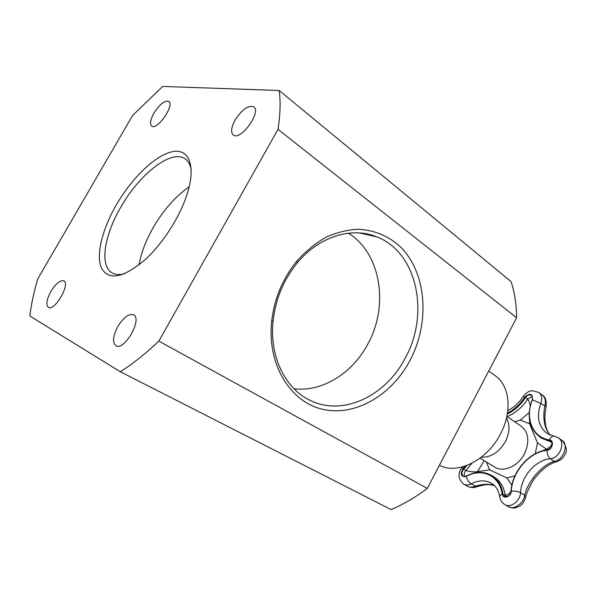 <?xml version="1.0" encoding="UTF-8"?>
<svg xmlns="http://www.w3.org/2000/svg" width="596" height="596" viewBox="0 0 596 596"><rect width="100%" height="100%" fill="white"/><g stroke="black" fill="none" stroke-linecap="round" stroke-linejoin="round"><path stroke-width="0.89" d="M139.091 264.833C141.073 253.136 145.715 240.829 153.023 227.91C163.446 210.008 175.5 196.315 189.185 186.831M481.292 457.236C491.082 457.49 499.15 452.178 505.512 441.308C509.751 432.45 510.087 424.672 506.518 417.952M511.852 485.263L506.831 477.888L489.629 469.864L477.463 471.63C474.535 472.203 470.691 471.846 465.93 470.572C464.209 472.591 463.785 474.595 464.649 476.584M529.501 419.755L529.613 423.778L537.458 442.776L547.337 449.831C529.241 451.716 512.024 471.518 510.995 491.305M514.631 421.722L520.345 420.12L529.203 412.566M532.273 396.459L527.721 399.037C529.285 401.555 530.105 403.887 530.187 406.025M552.179 443.767C551.389 445.607 549.512 447.417 546.532 449.198L542.367 450.852M511.01 491.082C509.781 493.562 507.874 494.963 505.296 495.269L505.855 496.773M476.897 472.568L484.265 460.693M494.3 485.435C488.593 483.684 482.261 483.952 475.31 486.232C472.405 487.498 469.775 487.498 467.406 486.239L463.748 484.138C465.968 485.338 468.441 485.241 471.183 483.84C468.888 482.276 467.234 479.81 466.214 476.45C481.754 467.532 499.575 475.466 502.145 493.95C502.748 499.582 511.115 497.086 511.286 491.178C512.284 471.66 529.3 452.073 547.121 450.248C552.514 449.861 554.6 440.355 549.423 439.87C532.474 437.635 524.733 417.967 532.407 399.827L532.154 399.849C526.469 415.881 529.024 428.248 539.827 436.928L549.542 440.668L549.423 439.87C550.682 437.077 552.291 435.847 554.265 436.183L558.355 437.844C565.902 442.329 559.853 458.145 550.302 458.726C548.164 456.976 547.106 454.152 547.121 450.248L547.508 449.868M542.122 394.85L542.189 394.895C545.265 397.517 546.115 401.279 544.737 406.196C542.569 418.481 544.319 428.099 549.974 435.058M557.513 461.416L554.302 461.364C542.591 464.366 528.063 480.92 524.614 495.134L525.687 497.22L525.456 498.226M511.085 491.462L511.286 491.178C514.922 490.88 517.991 491.38 520.509 492.668L524.614 495.134C524.011 503.002 514.013 510.347 508.544 506.727L508.41 506.645M561.976 440.34L562.08 440.407C569.128 444.445 563.086 460.574 554.302 461.364L550.302 458.726C535.469 460.127 521.254 476.435 520.509 492.668C520.271 501.057 510.593 508.358 504.834 504.581C502.137 502.935 500.476 500.528 499.843 497.355C499.441 496.14 500.208 495.008 502.145 493.95L505.296 495.269C503.799 486.761 499.977 480.607 493.838 476.8L491.551 475.429C483.81 471.145 475.392 471.369 466.296 476.1L466.214 476.45C460.961 477.046 459.911 474.446 463.055 468.65L465.93 470.572L471.905 463.256M499.731 496.61C498.502 490.247 495.76 485.807 491.514 483.289C485.3 479.884 478.521 480.071 471.183 483.84L476.651 486.805M546.13 406.688L540.848 403.418C542.509 398.627 541.853 394.984 538.866 392.481M439.423 465.23C457.154 475.116 487.342 460.35 500.58 433.761C512.605 411.18 509.602 385.262 495.112 375.599L488.727 371.07M124.557 273.75C119.535 275.054 115.386 274.763 112.108 272.871C99.443 265.92 104.181 235.554 120.683 207.378C139.352 174.106 171.715 148.657 185.267 158.946C188.351 161.136 190.347 164.787 191.249 169.897M116.227 205.061C102.236 229.356 95.807 255.162 101.432 267.991C108.718 280.932 123.35 278.101 145.327 259.491C162.701 243.622 179.716 217.115 186.921 194.721C196.434 165.725 188.984 147.942 172.028 151.771C155.102 155.429 131.649 178.264 116.227 205.061M279.196 90.495C280.694 101.544 280.291 114.492 277.997 129.325L158.864 341.121C145.603 353.666 132.759 363.873 120.317 371.74L29.8 315.954C31.283 304.206 33.942 291.846 37.779 278.876L132.528 115.572L162.619 86.435L279.196 90.495L511.048 281.588C514.616 292.375 516.479 304.437 516.635 317.757L277.997 129.325M153.924 113.151C159.743 104.173 164.69 100.255 168.772 101.394C174.993 105.03 157.031 130.889 151.675 126.054C149.648 123.938 150.401 119.64 153.924 113.151M235.047 120.139C242.043 109.441 248.279 105.015 253.747 106.863C261.793 112.055 240.21 141.483 233.192 134.957C230.592 132.29 231.211 127.35 235.047 120.139M50.951 291.34C55.92 283.435 60.211 279.926 63.817 280.82C70.753 283.696 54.646 311.566 48.432 307.372C45.773 304.876 46.615 299.527 50.951 291.34M117.777 326.586C123.528 317.4 128.796 313.481 133.564 314.844C142.787 318.845 124.355 351.26 115.937 345.755C112.249 342.536 112.867 336.151 117.777 326.586M405.138 358.241C385.47 396.511 341.813 417.252 308.862 399.707C284.679 387.691 269.221 355.589 273.117 320.708C275.635 298.924 283.666 279.688 297.218 262.992C319.016 236.366 351.886 226.495 376.672 236.821C417.543 252.287 429.872 314.234 405.138 358.241M409.854 360.699C430.044 323.01 426.967 273.4 400.601 247.012C388.815 236.113 374.787 230.19 358.524 229.244C347.669 229.743 336.837 232.403 326.042 237.223C315.493 243.25 305.808 251.132 296.979 260.877C282.728 278.421 274.279 298.641 271.634 321.542C267.053 365.11 290.818 402.561 323.226 409.422C355.656 416.544 391.602 395.073 409.854 360.699M294.059 388.808C322.451 392.146 352.422 373.178 367.717 344.272C389.054 306.217 381.231 253.375 348.362 233.192M158.864 341.121L427.295 488.4L516.635 317.757M120.317 371.74L391.05 509.565C403.209 504.499 415.285 497.444 427.295 488.4M506.831 477.888L514.944 475.861M535.253 453.727L537.458 442.776M529.613 423.778L520.345 420.12M506.853 416.477L521.038 426.043C528.667 432.346 529.844 441.539 524.562 453.616C518.341 466.266 503.344 472.829 494.687 467.063L480.093 458.145M486.373 461.989L489.629 469.864M553.691 436.101L546.994 433.456C538.33 426.438 536.273 416.425 540.848 403.418L532.407 399.827C532.63 393.561 530.112 392.637 524.845 397.055L527.721 399.037C522.185 407.396 515.302 413.259 507.069 416.626M551.732 442.172L542.04 438.425L539.827 436.928M510.988 491.357C510.541 495.164 508.403 496.848 504.559 496.401L502.987 493.92C501.504 485.397 497.69 479.236 491.551 475.429M466.243 476.13L463.338 476.264C461.349 474.431 461.453 472.084 463.643 469.223L466.988 465.461M507.315 414.064C514.572 410.473 520.651 404.952 525.545 397.495C527.415 395.059 529.375 394.358 531.431 395.401C532.466 395.781 532.712 397.256 532.161 399.819M551.725 442.15L549.542 440.668L550.831 441.167C553.103 445.026 551.956 447.909 547.396 449.824M507.814 410.51C513.871 407.53 519.034 402.822 523.295 396.392L524.845 397.055C520.174 404.17 514.385 409.512 507.479 413.073M465.461 466.012L463.055 468.65L462.399 466.944M550.138 435.117C547.746 432.16 546.219 428.71 545.556 424.769C544.528 419.122 544.722 413.08 546.145 406.636C546.644 400.519 545.325 396.608 542.189 394.895L538.866 392.488L532.459 390.7C530.544 391.036 527.989 390.715 523.348 396.318M462.34 466.959C457.467 473.477 457.937 479.206 463.748 484.138M558.355 437.844L562.08 440.414C566.714 446.464 567.548 451.395 564.591 455.188C562.967 458.361 560.188 460.544 556.269 461.744C549.095 463.956 542.211 469.127 535.618 477.262C532.116 480.793 525.709 494.427 525.687 497.22C524.16 502.048 522.044 505.05 519.347 506.228C514.944 508.142 514.586 508.85 508.544 506.727L504.834 504.588M494.412 485.546L489.957 484.742C487.476 484.265 482.931 484.995 476.323 486.917C473.552 487.997 470.579 487.774 467.406 486.239M273.117 320.708L271.634 321.542M297.218 262.992L296.979 260.877M359.343 232.909L376.672 236.821"/></g></svg>
